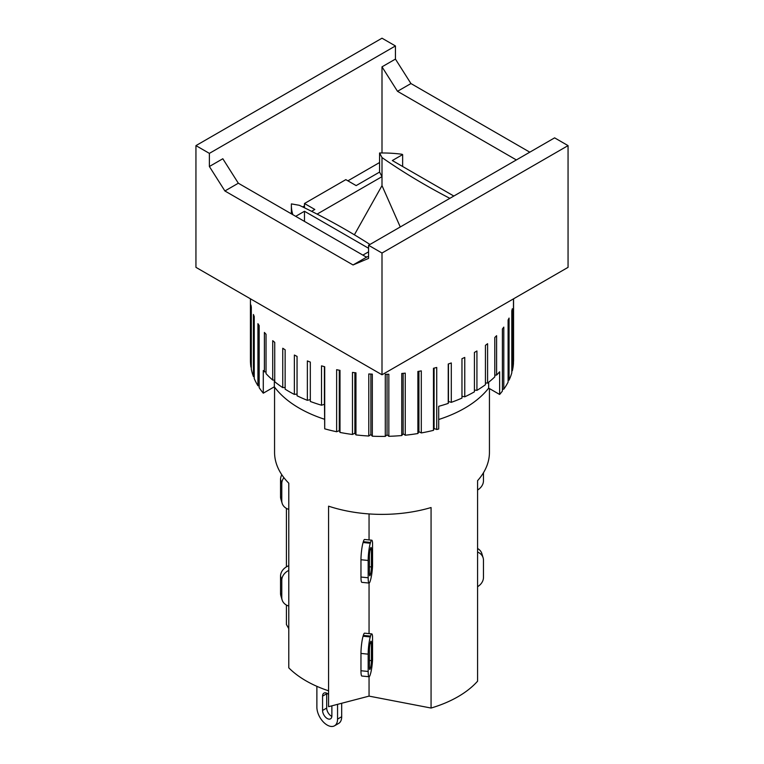 <?xml version="1.0" encoding="UTF-8"?>
<svg xmlns="http://www.w3.org/2000/svg" width="764" height="764" viewBox="0 0 764 764"><rect width="100%" height="100%" fill="white"/><g stroke="black" fill="none" stroke-linecap="round" stroke-linejoin="round"><path stroke-width="1.15" d="M372.555 566.114A12.425 1.729 -84.3 0 1 370.53 580.01L370.282 580.841A12.425 1.729 -84.3 0 1 369.05 583.066A12.425 1.729 -84.3 0 1 368.172 577.765L368.172 560.461A12.425 1.729 -84.3 0 1 370.282 543.252L370.53 542.421A12.425 1.729 -84.3 0 1 371.772 540.196A12.425 1.729 -84.3 0 1 372.555 542.812L372.555 566.114M369.413 573.611L369.413 556.307A5.119 0.716 -84.3 0 1 370.282 549.221L370.53 548.38A5.119 0.716 -84.3 0 1 371.046 547.473A5.119 0.716 -84.3 0 1 371.409 549.65L371.409 566.955A5.119 0.716 -84.3 0 1 370.53 574.041L370.282 574.881A5.119 0.716 -84.3 0 1 369.776 575.789A5.119 0.716 -84.3 0 1 369.413 573.611M371.772 540.196L364.571 539.479A12.425 1.729 95.7 0 0 363.33 541.695L363.081 542.526A12.425 1.729 95.7 0 0 360.971 559.745L360.971 577.049A12.425 1.729 95.7 0 0 361.849 582.34L369.05 583.066L369.05 633.623M369.05 539.928L369.05 513.933M274.562 387.109L274.562 452.355A107.438 62.027 180 0 0 288.782 483.201L288.782 667.841A107.438 62.027 0 0 0 328.577 690.809L328.577 506.169A107.438 62.027 180 0 0 431.068 507.535L431.068 708.047A107.438 62.027 0 0 0 477.576 681.192L477.576 480.68A107.438 62.027 180 0 0 489.438 452.355L489.438 388.57M288.782 509.368A12.425 9.999 -16.7 0 1 282.126 503.247A12.425 9.999 -16.7 0 1 281.782 500.897L281.782 483.593A12.425 9.999 -16.7 0 1 283.912 477.672M281.83 474.778A12.425 9.999 163.3 0 0 280.541 479.439L280.541 496.743A12.425 9.999 163.3 0 0 280.885 499.083L282.126 503.247M286.424 566.859L286.424 508.385M483.459 472.763L483.459 480.776A12.425 9.999 -16.7 0 1 477.576 490.02M250.439 298.819L250.439 360.455A131.561 75.951 0 0 0 250.945 367.112L250.945 305.046A131.561 75.951 0 0 0 251.308 307.099L251.308 369.155A131.561 75.951 0 0 0 253.428 376.547L253.428 314.481A131.561 75.951 0 0 0 254.231 316.487L254.231 378.543A131.561 75.951 0 0 0 257.936 385.724L257.936 323.659A131.561 75.951 0 0 0 259.168 325.588L259.168 387.654A131.561 75.951 0 0 0 263.284 393.183L263.284 370.511A131.561 75.951 0 0 0 264.401 371.82L264.401 332.435A131.561 75.951 0 0 0 266.034 334.26L266.034 373.644A131.561 75.951 0 0 0 272.719 380.061L272.719 340.677A131.561 75.951 0 0 0 274.734 342.368L274.734 381.752A131.561 75.951 0 0 0 282.756 387.634L282.756 348.25A131.561 75.951 0 0 0 285.134 349.788L285.134 389.172A131.561 75.951 0 0 0 294.369 394.425L294.369 355.04A131.561 75.951 0 0 0 297.053 356.387L297.053 395.771A131.561 75.951 0 0 0 307.357 400.317L307.357 360.933A131.561 75.951 0 0 0 310.318 362.079L310.318 401.463A131.561 75.951 0 0 0 321.52 405.226L321.52 365.841A131.561 75.951 0 0 0 324.71 366.758L324.71 428.824A131.561 75.951 0 0 0 336.637 431.746L336.637 369.69A131.561 75.951 0 0 0 339.999 370.368L339.999 432.434A131.561 75.951 0 0 0 352.481 434.468L352.481 372.402A131.561 75.951 0 0 0 355.957 372.842L355.957 434.907A131.561 75.951 0 0 0 368.783 436.024L368.783 373.959A131.561 75.951 0 0 0 372.326 374.14L372.326 436.206A131.561 75.951 0 0 0 385.285 436.387L385.285 374.322A131.561 75.951 0 0 0 388.847 374.236L388.847 436.301A131.561 75.951 0 0 0 401.749 435.547L401.749 373.481A131.561 75.951 0 0 0 405.254 373.147L405.254 435.213A131.561 75.951 0 0 0 417.889 433.522L417.889 371.466A131.561 75.951 0 0 0 421.298 370.874L421.298 432.94A131.561 75.951 0 0 0 433.474 430.352L433.474 368.286A131.561 75.951 0 0 0 436.731 367.455L436.731 429.521A131.561 75.951 0 0 0 438.698 428.996L438.698 406.314A131.561 75.951 0 0 0 448.239 403.402L448.449 401.501L451.295 402.341A131.561 75.951 0 0 0 461.962 398.092L461.962 358.698A131.561 75.951 0 0 0 464.76 357.428L464.76 396.822A131.561 75.951 0 0 0 474.425 391.827L474.425 352.443A131.561 75.951 0 0 0 476.927 350.982L476.927 390.366A131.561 75.951 0 0 0 485.436 384.712L485.436 345.328A131.561 75.951 0 0 0 487.594 343.695L487.594 383.079A131.561 75.951 0 0 0 494.805 376.862L494.805 337.468A131.561 75.951 0 0 0 496.6 335.692L496.6 375.086A131.561 75.951 0 0 0 499.637 371.781L499.637 394.463L488.664 388.122A116.94 67.519 180 0 1 438.698 419.503M488.664 388.122L488.664 382.239M494.805 375.114L496.6 375.086M485.436 382.965L487.594 383.079M474.425 390.041L476.927 390.366M461.962 396.239L464.76 396.822M499.637 394.463A131.561 75.951 0 0 0 502.397 391.063L502.397 328.998A131.561 75.951 0 0 0 503.791 327.107L503.791 389.172A131.561 75.951 0 0 0 508.098 382.115L508.098 320.049A131.561 75.951 0 0 0 509.063 318.072L509.063 380.138A131.561 75.951 0 0 0 511.804 372.813L511.804 310.747A131.561 75.951 0 0 0 512.338 308.723L512.338 370.788A131.561 75.951 0 0 0 513.465 363.33L513.465 301.264A131.561 75.951 0 0 0 513.551 299.211L513.551 361.267A131.561 75.951 0 0 0 513.561 360.455L513.561 298.819M448.239 403.402L448.239 364.017A131.561 75.951 0 0 0 451.295 362.957L451.295 402.341M282.756 387.634L285.134 387.463M272.719 380.061L274.734 380.061M264.401 371.82L266.034 371.944M321.52 405.226L324.404 404.309L324.499 404.882L324.71 428.824M307.357 400.317L310.318 399.639M294.369 394.425L297.053 394.023M324.499 419.245A116.94 67.519 180 0 1 274.333 386.804L263.284 393.183M274.333 386.804L274.333 380.061M324.404 404.309L324.404 366.682M259.168 385.906L257.936 385.724M339.999 432.434L339.302 430.629L339.302 370.234M339.302 430.629L336.637 431.746M355.957 434.907L354.878 433.169L354.878 372.708M354.878 433.169L352.481 434.468M372.326 436.206L370.874 434.563L370.874 374.073M370.874 434.563L368.783 436.024M388.847 436.301L387.052 434.783L387.052 374.284M387.052 434.783L385.285 436.387M405.254 435.213L403.144 433.828L403.144 373.357M403.144 433.828L401.749 435.547M421.298 432.94L418.911 431.717L418.911 371.294M418.911 431.717L417.889 433.522M436.731 429.521L434.086 428.489L434.086 368.133M434.086 428.489L433.474 430.352M448.449 401.501L448.449 363.941M503.791 389.172L502.397 389.296M509.063 380.138L508.098 380.3M512.338 370.788L511.804 370.912M254.231 376.728L253.428 376.547M209.384 153.373L195.947 145.618L195.947 267.352L382 374.771L568.053 267.352L568.053 145.618L382 253.037L368.563 245.273L368.563 258.404L353.054 264.965L224.893 190.971L209.384 166.504L209.384 153.373L395.437 45.955L395.437 59.086L410.946 83.553L397.5 91.308L382 66.84L382 152.972M209.384 166.504L222.821 158.75L238.33 183.217L366.5 257.21L353.054 264.965M238.33 183.217L224.893 190.971M366.5 257.21L368.563 256.332M395.437 59.086L382 66.84M516.369 159.943L397.5 91.308M410.946 83.553L529.805 152.179M379.574 162.531L347.887 180.829M304.483 205.888L302.697 206.92M382 374.771L382 253.037M195.947 145.618L382 38.2L395.437 45.955M568.053 145.618L554.616 137.854L368.563 245.273M400.269 226.975L382 185.614L382 176.646L379.574 172.081L379.574 152.991L382 157.556L382 176.646L317.108 214.111M369.957 244.47A666.714 384.922 180 0 0 299.307 205.296L291.399 203.892A90.63 52.324 180 0 0 291.37 205.296A90.63 52.324 180 0 0 292.841 214.684M311.607 211.322L314.816 209.47L304.483 203.501L345.825 179.635L356.158 185.604L379.574 172.081M368.563 248.262L304.483 211.265L295.697 216.336M362.881 255.119L368.563 251.843M367.197 256.914A90.63 52.324 180 0 1 365.727 256.771M449.853 198.344A666.714 384.922 180 0 1 382 157.556M379.574 152.991A90.63 52.324 180 0 1 401.301 154.166A2.703 1.566 180 0 1 402.638 154.586L392.333 160.535L453.835 196.042M382 185.614L354.381 234.806M304.483 211.265L304.483 221.407M304.483 203.501L304.483 207.789M402.638 154.586L402.638 166.485M331.872 705.831L331.872 715.83A6.58 3.801 60 0 1 330.506 718.838A6.58 3.801 60 0 1 325.435 717.071A6.58 3.801 60 0 1 322.57 710.453L322.57 696.128A6.58 3.801 60 0 1 323.926 693.12A6.58 3.801 60 0 1 328.577 694.466M326.725 693.196A6.58 3.801 -120 0 0 326.706 693.75L326.706 708.066A6.58 3.801 -120 0 0 331.843 716.374M337.554 704.341L337.554 719.105A14.621 8.442 60 0 1 334.527 725.8A14.621 8.442 60 0 1 323.258 721.885A14.621 8.442 60 0 1 316.879 707.178L316.879 686.33M334.527 725.8L338.662 723.413A14.621 8.442 -120 0 0 341.689 716.718L341.689 703.262M328.577 690.809L328.577 706.69L369.05 696.119L431.068 708.047M286.424 605.059L286.424 624.541L288.782 628.629M477.576 552.066A12.425 9.999 -16.7 0 1 483.115 557.796A12.425 9.999 -16.7 0 1 483.459 560.146L483.459 577.45A12.425 9.999 -16.7 0 1 477.576 586.704M483.115 557.796L481.874 553.642A12.425 9.999 163.3 0 0 477.576 548.504M288.782 565.704A12.425 9.999 163.3 0 0 280.541 576.113L280.541 593.418A12.425 9.999 163.3 0 0 280.885 595.758L282.126 599.921A12.425 9.999 -16.7 0 1 281.782 597.572L281.782 580.268A12.425 9.999 -16.7 0 1 288.782 570.402M288.782 606.043A12.425 9.999 -16.7 0 1 282.126 599.921M371.772 633.891L364.571 633.175A12.425 1.729 95.7 0 0 363.33 635.39L363.081 636.221A12.425 1.729 95.7 0 0 360.971 653.44L360.971 670.744A12.425 1.729 95.7 0 0 361.849 676.035L369.05 676.751A12.425 1.729 -84.3 0 1 368.172 671.461L368.172 654.156A12.425 1.729 -84.3 0 1 370.282 636.937L370.53 636.106A12.425 1.729 -84.3 0 1 371.772 633.891A12.425 1.729 -84.3 0 1 372.555 636.507L372.555 659.8A12.425 1.729 -84.3 0 1 370.53 673.705L370.282 674.536A12.425 1.729 -84.3 0 1 369.05 676.751L369.05 696.119M369.413 667.306L369.413 649.992A5.119 0.716 -84.3 0 1 370.282 642.906L370.53 642.075A5.119 0.716 -84.3 0 1 371.046 641.168A5.119 0.716 -84.3 0 1 371.409 643.345L371.409 660.65A5.119 0.716 -84.3 0 1 370.53 667.736L370.282 668.567A5.119 0.716 -84.3 0 1 369.776 669.484A5.119 0.716 -84.3 0 1 369.413 667.306M370.282 574.881L369.461 574.795M370.53 574.041L369.413 573.936M371.409 566.955L369.413 566.754M371.409 549.65L370.196 549.526M363.081 542.526L370.282 543.252M363.33 541.695L370.53 542.421M360.971 559.745L368.172 560.461M360.971 577.049L368.172 577.765M281.782 483.593L280.541 479.439M281.782 500.897L280.541 496.743M322.57 710.453L326.706 708.066M322.57 696.128L326.706 693.75M337.554 719.105L341.689 716.718M281.782 597.572L280.541 593.418M281.782 580.268L280.541 576.113M363.33 635.39L370.53 636.106M370.196 643.221L371.409 643.345M369.413 660.449L371.409 660.65M369.413 667.631L370.53 667.736M369.461 668.49L370.282 668.567M360.971 670.744L368.172 671.461M360.971 653.44L368.172 654.156M363.081 636.221L370.282 636.937M291.37 213.834L291.37 205.296"/></g></svg>
